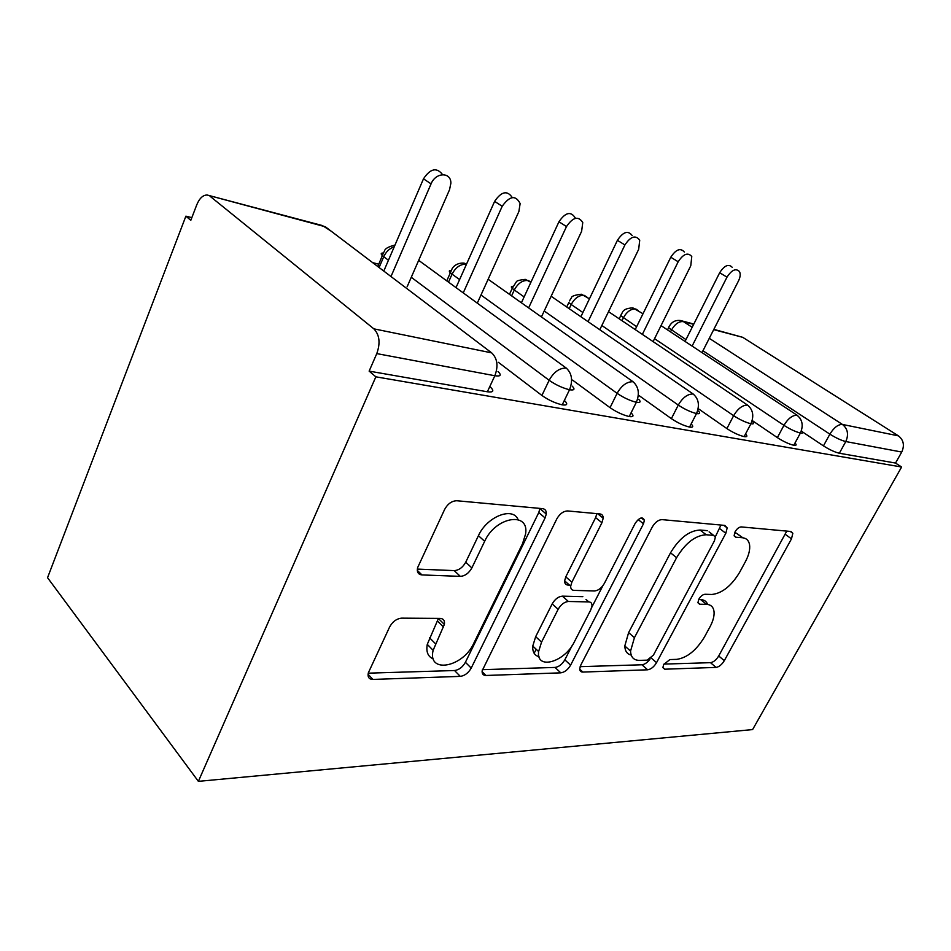 <?xml version="1.0" encoding="UTF-8"?>
<svg xmlns="http://www.w3.org/2000/svg" width="951" height="951" viewBox="0 0 951 951"><rect width="100%" height="100%" fill="white"/><g stroke="black" fill="none" stroke-linecap="round" stroke-linejoin="round"><path stroke-width="1.43" d="M663.739 664.487L662.895 667.459L664.69 669.207L716.079 667.4C719.099 666.913 721.833 664.666 724.305 660.672L791.482 538.872L792.825 533.297L790.887 531.478L741.293 526.925C739.046 527.044 736.977 528.661 735.087 531.764L734.148 535.544L735.765 537.196L742.458 537.743C746.44 538.171 748.817 540.525 749.566 544.78C750.22 549.619 748.806 555.301 745.322 561.827L739.557 572.454C731.26 586.054 722.011 593.388 711.835 594.47L705.036 594.268C702.753 594.506 700.697 596.134 698.854 599.166L697.963 602.506L699.674 604.23L706.486 604.361C710.932 604.586 713.452 607.023 714.046 611.671C714.415 616.022 713.06 621.074 709.993 626.828L704.382 637.134C696.298 650.377 687.097 657.783 676.791 659.364L669.884 659.554L663.739 664.487M401.667 618.15C396.638 618.649 392.632 621.585 389.637 626.947L368.334 672.832C367.443 677.076 368.952 679.276 372.863 679.43L460.32 676.375C464.766 675.733 468.391 672.975 471.209 668.089L545.089 517.926L546.278 514.027C546.48 510.83 545.244 509.035 542.569 508.642L456.813 500.749C451.844 500.88 447.778 503.757 444.652 509.391L417.584 567.723C416.74 572.098 418.202 574.499 421.971 574.927L460.332 576.365C465.051 576.009 468.891 573.191 471.874 567.913L484.665 541.297C495.709 516.488 529.719 511.186 525.546 534.117L522.527 543.722L473.776 643.28C463.125 667.329 427.225 674.223 433.133 650.306L444.367 624.415C444.949 620.67 443.546 618.673 440.194 618.412L401.667 618.15M901.619 467.012L752.598 729.583L198.379 781.353L375.859 376.822L901.619 467.012L895.521 463.054L901.738 452.046L845.796 441.549L839.341 453.247L895.521 463.054M580.895 664.88L579.753 668.648C579.73 670.919 580.764 672.06 582.868 672.072L647.631 669.801C651.007 669.266 653.979 666.889 656.547 662.657L725.827 533.285L727.17 527.888L724.793 525.404L662.015 519.626C658.354 519.793 655.108 522.265 652.267 527.032L580.895 664.88M560.793 672.844L485.961 675.472C483.12 675.412 481.848 673.819 482.181 670.705L556.799 518.913C559.782 513.754 563.396 511.103 567.64 510.949L599.903 513.92C602.09 514.218 603.184 515.644 603.196 518.212L601.924 522.753L571.872 582.178L570.683 586.161C570.612 588.788 571.729 590.202 574.035 590.369L594.423 590.975C598.286 590.619 601.603 588.075 604.384 583.355L635.327 523.074C639.654 517.32 642.674 516.417 644.398 520.352L643.47 523.787L570.6 665.177C567.913 669.718 564.644 672.274 560.793 672.844L555.051 667.436L482.407 669.67M210.016 196.227L373.862 328.844L491.691 352.88L325.361 226.778L207.163 195.014C202.979 195.003 199.52 198.248 196.786 204.762L190.806 220.323L185.885 216.162L47.55 577.709L198.379 781.353M709.28 338.33L842.443 424.443L898.433 435.867L742.743 337.332L713.702 329.64M898.433 435.867C903.628 440.016 904.734 445.401 901.738 452.046M713.844 329.367L742.743 337.332M185.885 216.162L191.84 217.636M372.697 262.666L378.819 264.188M375.859 376.822L369.131 371.128L376.786 353.606C380.531 343.061 379.556 334.811 373.862 328.844M369.131 371.128L487.376 391.776L494.841 375.74L376.786 353.606M490.657 387.271C494.33 391.051 493.236 392.549 487.376 391.776M839.341 453.247C834.812 452.165 829.522 449.716 823.459 445.876L802.454 431.885M564.989 401.06C567.985 404.246 567.058 405.506 562.219 404.853C555.182 403.176 548.406 400.038 541.904 395.45L498.395 362.319M631.607 413.388C634.032 416.062 633.235 417.12 629.217 416.55C622.822 415.005 616.426 412.045 610.043 407.658L572.55 380.091M691.639 424.443C693.6 426.69 692.899 427.57 689.534 427.082C683.698 425.656 677.647 422.85 671.382 418.642L639.179 395.675M745.988 434.417C747.581 436.307 746.963 437.044 744.134 436.616C738.784 435.296 733.031 432.622 726.897 428.58L698.949 409.156M795.44 443.463C796.724 445.044 796.177 445.65 793.776 445.282C788.855 444.058 783.386 441.502 777.371 437.626L752.919 421.008M642.995 313.747L632.914 307.91M793.776 445.282L800.397 433.038C803.583 425.656 802.466 419.7 797.033 415.183L661.04 325.622M534.141 653.289L536.186 649.26M540.834 509.451L541.285 508.523M589.442 298.816L581.418 294.251M744.134 436.616L750.921 423.766C754.191 416.015 753.073 409.786 747.557 405.09L608.533 311.643M530.884 282.328L525.332 279.38M689.534 427.082L696.501 413.554C699.853 405.411 698.747 398.885 693.148 393.987L551.14 296.26M466.572 264.033L464.017 263.118M629.217 416.55L636.35 402.285C639.797 393.678 638.692 386.831 633.033 381.72L488.136 279.261M562.219 404.853L569.518 389.755C573.061 380.65 571.979 373.434 566.273 368.096L418.666 260.348M707.663 604.456C706.498 601.365 704.156 599.748 700.625 599.594L706.486 604.361M698.664 599.546L700.625 599.594M742.838 537.79L736.371 533.154L742.458 537.743M734.529 532.988L736.371 533.154M663.964 664.095L710.492 662.669C713.512 662.181 716.246 659.958 718.706 655.976L786.762 531.098M715.295 536.875L720.977 525.047M580.134 666.663L641.961 664.773C644.802 664.428 647.5 662.49 650.068 658.972M647.12 660.16L653.408 655.144L714.415 540.869L715.354 537.184L713.642 535.377L706.189 534.759C695.3 535.401 685.445 543.045 676.601 557.678L634.424 637.693L630.561 651.078C630.822 657.236 633.794 660.339 639.464 660.374L647.12 660.16M709.089 531.882L713.642 535.377M631.191 655.084C627.101 654.098 624.962 651.055 624.795 645.979L628.611 632.617L670.514 552.816C679.299 538.218 689.142 530.622 700.043 530.028L707.496 530.67M569.494 585.127L567.985 585.067C565.679 584.889 564.561 583.474 564.621 580.847L565.786 576.865L595.623 517.617L596.859 513.635M602.839 585.78L591.76 607.368M572.086 645.681L564.835 659.816L570.6 665.177M541.547 642.139L538.611 651.542C536.067 670.479 564.775 662.181 574.392 641.782L590.821 609.781L592.021 605.692C592.021 603.314 590.963 602.054 588.824 601.912L568.401 601.484C564.383 601.888 560.971 604.491 558.154 609.294L541.547 642.139L535.675 636.659L532.762 646.05C532.394 651.899 534.486 655.453 539.027 656.713M585.982 599.427L588.824 601.912M535.675 636.659L552.174 603.921C554.968 599.13 558.38 596.539 562.386 596.146L582.832 596.657M555.051 667.436C558.903 666.877 562.16 664.333 564.835 659.816M433.359 658.972C427.962 656.725 425.941 651.851 427.272 644.362L438.447 618.4M518.081 519.603C512.839 506.384 486.9 516.583 478.424 535.686L484.665 541.297M417.334 569.09L454.209 570.612C458.929 570.279 462.768 567.474 465.728 562.219L478.424 535.686M368.239 673.165L454.542 670.526C459 669.908 462.614 667.162 465.408 662.288L538.765 512.577L539.954 508.405M702.016 352.607L738.558 280.795C740.318 277.121 740.651 274.066 739.533 271.629C735.943 267.992 731.759 269.834 726.992 277.145L719.669 272.735C724.412 265.448 728.585 263.629 732.199 267.279M726.992 277.145L692.114 346.093M719.669 272.735L685.053 341.445M653.099 341.599L690.783 265.733L691.769 256.508C687.918 252.11 683.377 253.858 678.182 261.763L670.776 257.234C675.935 249.364 680.464 247.629 684.351 252.027M678.182 261.763L642.353 334.372M670.776 257.234L635.22 329.581M599.784 329.735L638.68 249.305L639.726 240.163C635.589 234.754 630.656 236.359 624.902 244.966L617.413 240.318C623.131 231.747 628.064 230.166 632.213 235.575M624.902 244.966L588.063 321.676M617.413 240.318L580.883 316.731M541.428 316.945L581.62 231.319L582.761 222.534C578.41 215.746 572.989 217.09 566.499 226.552L558.95 221.773C565.405 212.346 570.814 211.027 575.2 217.815M566.499 226.552L528.625 307.886M558.95 221.773L521.398 302.787M477.295 303.143L518.877 211.538L520.138 203.573C515.704 194.848 509.724 195.763 502.199 206.284L494.627 201.374C501.439 191.389 507.323 190.117 512.268 197.558M502.199 206.284L463.244 292.884M494.627 201.374L456.016 287.606M407.135 286.762L449.55 189.689L450.881 183.222C451.095 171.786 435.653 172.131 431.065 183.864L423.492 178.824C430.399 168.458 436.759 167.055 442.56 174.627M431.065 183.864L390.992 276.527M423.492 178.824L383.788 271.071M662.906 667.638L664.69 669.207M734.279 536.067L735.765 537.196M698.022 602.875L699.674 604.23M693.671 324.339L683.448 321.628L692.185 327.287M823.459 445.876L829.878 434.155C833.944 427.546 838.128 424.312 842.443 424.443C847.781 428.806 848.886 434.5 845.796 441.549C841.266 440.432 835.965 437.971 829.878 434.155L702.955 350.776M669.088 326.526L668.553 327.798C671.014 322.234 675.032 319.821 680.595 320.546L683.448 321.628C678.99 321.153 674.984 323.97 671.454 330.08L670.55 331.887M498.015 371.461C501.736 375.17 500.678 376.596 494.841 375.74C498.467 366.087 497.421 358.468 491.691 352.88M331.103 231.129L322.448 225.577L208.721 195.43M685.98 339.614L668.553 327.798L667.507 329.89M638.299 310.656L635.803 309.004C631.036 308.659 626.899 311.595 623.38 317.812L621.978 320.677M799.946 418.024L797.033 415.183C792.373 415.207 788.01 418.583 783.945 425.335L654.55 338.687M802.002 431.314C803.322 432.86 802.775 433.442 800.397 433.038C795.476 431.766 789.996 429.198 783.945 425.347L777.371 437.626M636.635 326.692L620.706 315.708L619.196 318.811M726.897 428.58L733.637 415.682L601.828 325.492M582.892 312.522L571.182 304.51L569.197 308.683M671.382 418.642L678.289 405.067L544.222 311.001M524.132 296.902L514.301 290.007L511.602 295.856M610.043 407.658L617.116 393.334L480.98 295.024M459.606 279.582L452.07 274.15L448.515 282.138M541.904 395.45L549.143 380.281L411.272 277.288M388.448 260.241L383.728 256.722L379.104 267.516M587.231 297.33L584.33 295.381C579.171 294.965 574.784 298.008 571.182 304.51L568.781 302.608L566.713 306.983M752.716 421.685C754.333 423.528 753.739 424.229 750.921 423.766C745.572 422.399 739.819 419.7 733.637 415.694C737.833 408.597 742.481 405.067 747.557 405.09M621.312 314.222L620.706 315.708C622.762 313.497 621.015 308.493 632.772 307.886M531.003 282.078L528.269 280.521C522.658 280.034 518.01 283.196 514.301 290.007L512.232 288.355L509.474 294.346M698.533 411.046C700.518 413.257 699.841 414.089 696.501 413.554C690.676 412.08 684.601 409.251 678.289 405.078C682.64 397.613 687.585 393.916 693.148 393.987M569.459 300.885L571.396 297.901C571.396 296.236 574.689 295.012 581.299 294.239M638.668 399.265C641.129 401.893 640.356 402.903 636.35 402.285C629.966 400.68 623.559 397.696 617.116 393.334C621.609 385.464 626.911 381.589 633.033 381.72M512.969 286.358C511.079 286.251 510.842 286.917 512.232 288.355L516.334 281.853C516.464 280.854 519.424 280.034 525.225 279.368M572.205 386.142C575.236 389.268 574.345 390.481 569.518 389.755C562.481 387.996 555.693 384.846 549.143 380.293C553.791 371.96 559.497 367.906 566.273 368.096M451.19 270.488C449.003 270.369 448.741 271.13 450.382 272.782L452.07 274.15C455.719 267.243 460.522 263.926 466.501 264.2M383.336 253.049C380.816 252.93 380.519 253.81 382.468 255.688L383.728 256.722C386.058 251.718 389.565 248.401 394.249 246.761M785.478 534.462L791.482 538.872M718.706 655.976L724.305 660.672M710.492 662.669L716.079 667.4M719.705 528.625L725.827 533.285M651.233 657.997L656.547 662.657M641.961 664.773L647.631 669.801M579.753 669.183L582.868 672.072M700.043 530.028L706.189 534.759M670.514 552.816L676.601 557.678M628.611 632.617L634.424 637.693M482.098 671.62L485.961 675.472M595.623 517.617L601.924 522.753M565.786 576.865L571.872 582.178M638.145 519.555L643.47 523.787M562.386 596.146L568.401 601.484M552.174 603.921L558.154 609.294M437.543 621.11L443.475 626.982M429.555 637.788L435.439 643.708M465.728 562.219L471.874 567.913M454.209 570.612L460.332 576.365M417.311 570.434L421.971 574.927M538.765 512.577L545.089 517.926M465.408 662.288L471.209 668.089M454.542 670.526L460.32 676.375M368.061 674.211L372.863 679.43M693.814 324.053L682.152 320.962M463.933 263.106C455.125 262.535 451.737 269.121 452.165 268.669L446.78 280.878M394.986 245.061C382.433 248.223 385.274 251.433 383.717 252.241L377.809 266.542M790.257 531.431L792.825 533.297M723.759 525.309L727.17 527.888M624.795 645.979L630.561 651.078M597.644 513.706L603.196 518.212M564.621 580.847L570.683 586.161M641.283 517.879L644.398 520.352M532.762 646.05L538.611 651.542M438.423 618.542L444.367 624.415M427.272 644.362L433.133 650.306M539.93 508.69L546.278 514.027"/></g></svg>
